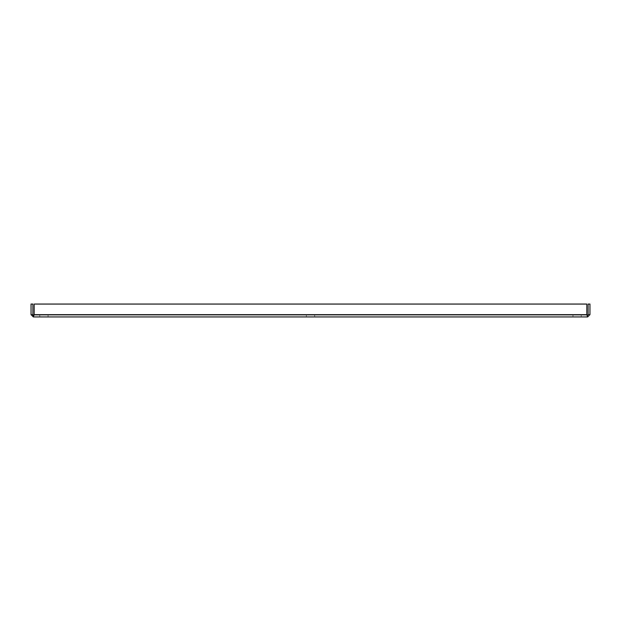 <?xml version="1.0" encoding="UTF-8"?>
<svg xmlns="http://www.w3.org/2000/svg" width="621" height="621" viewBox="0 0 621 621"><rect width="100%" height="100%" fill="white"/><g stroke="black" fill="none" stroke-linecap="round" stroke-linejoin="round"><path stroke-width="0.47" stroke-dasharray="3.1 2.33" d="M581.217 316.935L572.942 316.935L581.217 316.935L572.942 316.935L581.217 316.935L572.942 316.935L581.217 316.935L572.942 316.935L581.217 316.935L581.217 315.095L572.942 315.095L581.217 315.095L581.217 316.935L581.217 315.095L572.942 315.095L581.217 315.095L572.942 315.095L581.217 315.095L581.217 316.935M48.058 316.935L39.783 316.935L48.058 316.935L39.783 316.935L48.058 316.935L39.783 316.935L48.058 316.935L39.783 316.935L48.058 316.935L48.058 315.095L39.783 315.095L48.058 315.095L48.058 316.935L48.058 315.095L39.783 315.095L48.058 315.095L39.783 315.095L48.058 315.095L48.058 316.935M314.637 316.935L306.363 316.935L314.637 316.935L306.363 316.935L314.637 316.935L314.637 315.095L306.363 315.095L314.637 315.095L314.637 316.935M581.217 315.095L572.942 315.095L581.217 315.095M314.637 315.095L306.363 315.095L314.637 315.095M48.058 315.095L39.783 315.095L48.058 315.095M586.923 315.095L586.814 304.065L34.186 304.065L34.186 314.637L33.348 316.935L587.652 316.935L587.652 315.095L586.814 314.637L586.814 304.065L34.186 304.065L586.814 304.065L586.814 314.637L34.186 314.637L34.186 304.065L34.186 314.637L586.814 314.637L34.186 314.637L33.348 315.095L33.348 316.935L31.05 314.637L31.05 304.065L32.89 304.065L32.89 314.637L31.05 314.637M587.652 315.095L33.348 315.095L587.652 315.095L588.11 314.637L588.11 304.065L589.95 304.065L589.95 314.637L587.652 316.935M588.11 314.637L589.95 314.637M33.348 315.095L32.89 314.637M572.942 315.095L572.942 316.935L572.942 315.095M39.783 315.095L39.783 316.935L39.783 315.095M306.363 315.095L306.363 316.935L306.363 315.095"/><path stroke-width="0.93" d="M587.652 316.935L33.348 316.935L34.186 314.637L33.348 315.095L34.186 314.637L34.186 304.065L586.814 304.065L586.814 314.637L587.652 315.095L587.652 316.935L586.814 314.637L587.652 316.935L589.95 314.637L589.95 304.065L588.11 304.065L588.11 314.637L589.95 314.637M34.186 314.637L586.814 314.637L587.652 315.095L588.11 314.637M32.89 314.637L33.348 316.935L31.05 314.637L31.05 304.065L32.89 304.065L32.89 314.637L31.05 314.637"/></g></svg>
